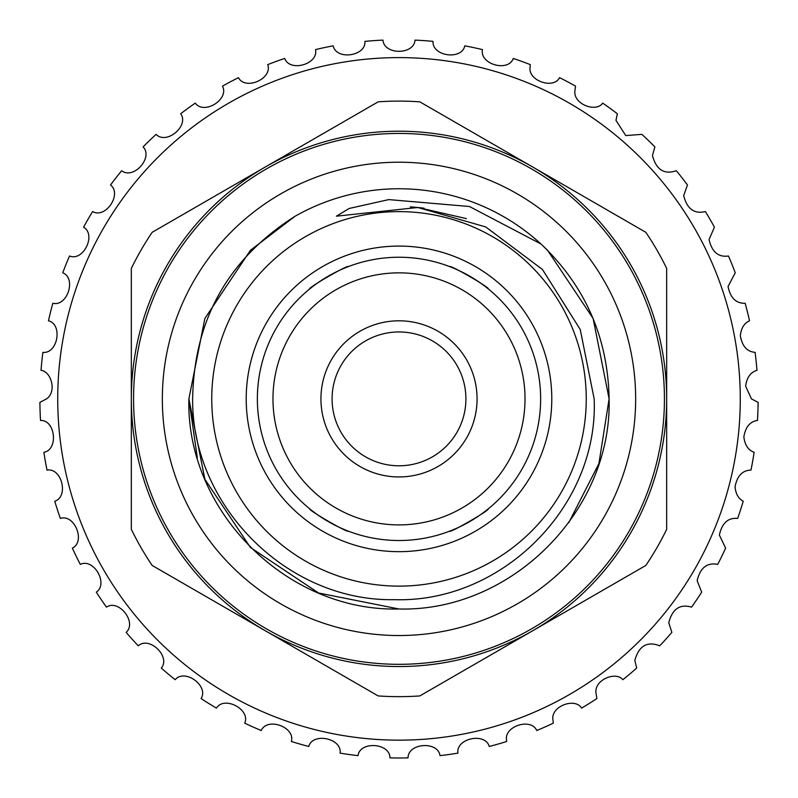 <?xml version="1.0" encoding="UTF-8"?>
<svg xmlns="http://www.w3.org/2000/svg" width="798" height="798" viewBox="0 0 798 798"><rect width="100%" height="100%" fill="white"/><g stroke="black" fill="none" stroke-linecap="round" stroke-linejoin="round"><path stroke-width="1.2" d="M162.343 398.88A236.657 236.657 0 0 1 399 162.213A236.657 236.657 0 0 1 635.657 398.88A236.657 236.657 0 0 1 399 635.537A236.657 236.657 0 0 1 162.343 398.88M320.936 398.88A78.064 78.064 0 0 1 399 320.806A78.064 78.064 0 0 1 477.064 398.88A78.064 78.064 0 0 1 399 476.945A78.064 78.064 0 0 1 320.936 398.88M465.912 398.88A66.912 66.912 0 0 0 399 331.958A66.912 66.912 0 0 0 332.088 398.88A66.912 66.912 0 0 0 399 465.793A66.912 66.912 0 0 0 465.912 398.88M449.623 266.592C449.364 264.228 490.401 287.908 488.256 288.896C490.411 287.918 449.394 264.248 449.623 266.592M311.1 287.819L309.744 288.896C307.589 287.918 348.606 264.248 348.377 266.592M311.09 509.932L309.744 508.855C307.569 509.822 348.596 533.513 348.377 531.159M486.91 509.932L488.256 508.855C490.431 509.822 449.404 533.513 449.623 531.159M133.565 398.88A265.435 265.435 0 0 0 399 664.315A265.435 265.435 0 0 0 664.435 398.88A265.435 265.435 0 0 0 399 133.446A265.435 265.435 0 0 0 133.565 398.88M272.976 398.88A126.024 126.024 0 0 0 399 524.904A126.024 126.024 0 0 0 525.024 398.88A126.024 126.024 0 0 0 399 272.856A126.024 126.024 0 0 0 272.976 398.88M540.635 398.88A141.635 141.635 0 0 1 399 540.515A141.635 141.635 0 0 1 257.365 398.88A141.635 141.635 0 0 1 399 257.235A141.635 141.635 0 0 1 540.635 398.88M294.871 216.378L250.422 250.303L204.877 318.472L188.887 398.88L204.877 318.472L250.422 250.303L294.871 216.378L250.422 250.303L204.877 318.472L188.887 398.88L204.877 318.472L250.422 250.303L294.871 216.378L250.422 250.303L204.877 318.472L188.887 398.88C185.944 511.089 286.791 611.936 399 608.994C511.209 611.936 612.056 511.089 609.113 398.88C607.906 337.594 585.203 285.983 541.024 244.028L469.463 206.512L388.806 199.6L349.185 208.458L336.407 216.168L417.863 207.49L485.733 226.941L542.44 269.475L580.236 329.484L594.161 398.88C598.809 506.371 501.872 603.128 394.491 599.657C287.25 601.822 191.64 505.752 192.637 398.88C194.004 319.769 228.088 258.931 294.871 216.378A210.113 210.113 0 0 1 541.024 244.028L547.578 250.303L593.123 318.472L609.113 398.88L593.123 318.472L547.578 250.303L541.024 244.028M250.422 250.303L204.877 318.472L188.887 398.88L197.315 457.813M399 608.994L318.592 593.004L250.422 547.458L204.877 479.289L188.887 398.88C185.944 511.089 286.791 611.936 399 608.994C511.209 611.936 612.056 511.089 609.113 398.88L593.123 318.472L547.578 250.303L593.123 318.472L609.113 398.88L593.123 318.472L547.578 250.303M568.745 522.71L598.899 463.608L609.113 398.88C612.056 511.089 511.209 611.936 399 608.994C286.791 611.936 185.944 511.089 188.887 398.88M586.251 398.88A187.251 187.251 0 0 1 399 586.131A187.251 187.251 0 0 1 211.749 398.88A187.251 187.251 0 0 1 399 211.62A187.251 187.251 0 0 1 586.251 398.88M257.694 389.215L258.233 383.22M258.871 378.282L259.131 376.576M740.275 398.88A341.275 341.275 0 0 0 399 57.606A341.275 341.275 0 0 0 57.725 398.88A341.275 341.275 0 0 0 399 740.155A341.275 341.275 0 0 0 740.275 398.88M745.631 386.192L751.457 398.88L758.1 402.372A359.12 359.12 0 0 1 757.472 420.446C750 421.524 745.462 427.01 743.856 436.885C744.833 445.065 748.255 450.202 754.12 452.306A359.12 359.12 0 0 1 750.978 470.122C742.439 470.311 737.133 475.877 735.048 486.84C735.696 493.852 738.419 498.64 743.227 501.214A359.12 359.12 0 0 1 737.641 518.421C728.045 517.553 721.961 523.109 719.377 535.079L725.631 548.126A359.12 359.12 0 0 1 717.701 564.385C707.078 562.331 700.225 567.757 697.143 580.665L701.681 592.136A359.12 359.12 0 0 1 691.567 607.128C679.956 603.727 672.365 608.924 668.774 622.719L671.846 632.375A359.12 359.12 0 0 1 659.737 645.821C647.218 640.914 638.919 645.782 634.829 660.415L636.694 668.076A359.12 359.12 0 0 1 622.839 679.706C615.926 670.938 594.131 679.796 595.976 693.023L596.914 698.539A359.12 359.12 0 0 1 581.572 708.125C575.198 697.213 550.47 706.21 552.964 719.896L553.283 723.168A359.12 359.12 0 0 1 536.755 730.519C531.159 717.432 503.498 726.23 506.62 740.534L506.65 741.482A359.12 359.12 0 0 1 489.264 746.469C485.234 732.105 455.768 738.32 457.922 753.132A359.12 359.12 0 0 1 440.007 755.646C438.012 740.863 407.978 742.918 408.047 757.881A359.12 359.12 0 0 1 389.953 757.881C390.042 742.958 360.008 740.813 357.993 755.646A359.12 359.12 0 0 1 340.078 753.132C342.242 738.369 312.796 732.065 308.736 746.469A359.12 359.12 0 0 1 291.35 741.482C295.549 727.168 267.27 716.823 261.245 730.519A359.12 359.12 0 0 1 244.717 723.168C250.861 709.572 224.298 695.397 216.428 708.125A359.12 359.12 0 0 1 201.086 698.539C209.066 685.931 184.727 668.195 175.161 679.706A359.12 359.12 0 0 1 161.306 668.076C170.962 656.704 149.336 635.757 138.263 645.821A359.12 359.12 0 0 1 126.154 632.375C137.296 622.46 118.792 598.7 106.433 607.128A359.12 359.12 0 0 1 96.319 592.136C108.728 583.857 93.715 557.762 80.299 564.385A359.12 359.12 0 0 1 72.369 548.126C85.815 541.662 74.573 513.732 60.359 518.421A359.12 359.12 0 0 1 54.773 501.214C68.987 496.685 61.745 467.458 47.022 470.122A359.12 359.12 0 0 1 43.88 452.306C58.583 449.803 55.481 419.858 40.528 420.446A359.12 359.12 0 0 1 39.9 402.372L46.543 398.88C57.197 391.479 51.032 371.23 41.017 370.352A359.12 359.12 0 0 1 42.912 352.357C57.735 354.003 63.012 324.357 48.469 320.806A359.12 359.12 0 0 1 52.848 303.25C67.301 306.941 76.648 278.322 62.753 272.776A359.12 359.12 0 0 1 69.526 256.008C83.331 261.674 96.568 234.632 83.571 227.211A359.12 359.12 0 0 1 92.618 211.54C105.496 219.081 122.363 194.143 110.533 184.976A359.12 359.12 0 0 1 121.675 170.722C133.376 179.979 153.555 157.635 143.111 146.912A359.12 359.12 0 0 1 156.119 134.353C166.423 145.136 189.515 125.825 180.667 113.755A359.12 359.12 0 0 1 195.301 103.122C203.999 115.241 229.555 99.321 222.472 86.144A359.12 359.12 0 0 1 238.442 77.655C245.375 90.862 272.896 78.653 267.719 64.618A359.12 359.12 0 0 1 284.716 58.434C289.734 72.478 318.691 64.219 315.509 49.606A359.12 359.12 0 0 1 333.205 45.835C336.227 60.449 366.053 56.299 364.935 41.376A359.12 359.12 0 0 1 382.98 40.119C383.938 55.012 414.042 55.052 415.02 40.119A359.12 359.12 0 0 1 433.065 41.376C431.937 56.259 461.753 60.488 464.795 45.835A359.12 359.12 0 0 1 482.491 49.606C479.299 64.179 508.236 72.518 513.284 58.434A359.12 359.12 0 0 1 530.281 64.618L530.151 66.733C527.328 80.678 553.523 89.665 559.558 77.655A359.12 359.12 0 0 1 575.528 86.144L574.939 90.543C572.784 104.009 596.006 112.937 602.699 103.122A359.12 359.12 0 0 1 617.333 113.755L615.976 120.358L625.752 135.58L641.881 134.353A359.12 359.12 0 0 1 654.889 146.912L652.465 155.6C656.285 169.814 664.245 174.852 676.325 170.722A359.12 359.12 0 0 1 687.467 184.976L683.687 195.57C687.028 208.926 694.26 214.253 705.382 211.54A359.12 359.12 0 0 1 714.429 227.211L709.053 239.5C711.876 251.939 718.35 257.445 728.474 256.008A359.12 359.12 0 0 1 735.247 272.776L728.055 286.522C730.37 297.993 736.075 303.569 745.152 303.25A359.12 359.12 0 0 1 749.531 320.806C744.205 323.16 741.133 328.148 740.325 335.749C742.15 346.162 747.068 351.699 755.088 352.357A359.12 359.12 0 0 1 756.983 370.352C750.589 372.157 746.808 377.434 745.631 386.192M265.165 167.071A267.669 267.669 0 0 0 265.165 630.679A267.669 267.669 0 0 0 532.835 630.679L419.828 695.926A297.774 297.774 0 0 1 378.172 695.926L152.159 565.443A297.774 297.774 0 0 1 131.331 529.363L131.331 268.387A297.774 297.774 0 0 1 152.159 232.318L378.172 101.835A297.774 297.774 0 0 1 419.828 101.835L532.835 167.071A267.669 267.669 0 0 0 265.165 167.071M666.669 398.88A267.669 267.669 0 0 1 532.835 630.679L645.841 565.443A297.774 297.774 0 0 0 666.669 529.363L666.669 398.88A267.669 267.669 0 0 0 532.835 167.071L645.841 232.318A297.774 297.774 0 0 1 666.669 268.387L666.669 398.88M246.213 398.88A152.787 152.787 0 0 1 399 246.083A152.787 152.787 0 0 1 551.787 398.88A152.787 152.787 0 0 1 399 551.667A152.787 152.787 0 0 1 246.213 398.88M424.047 208.198L410.242 206.891M422.571 208.009L411.329 206.951M421.733 207.909L413.165 207.081M421.244 207.849L413.254 207.091M466.381 218.602L417.863 207.49"/></g></svg>

